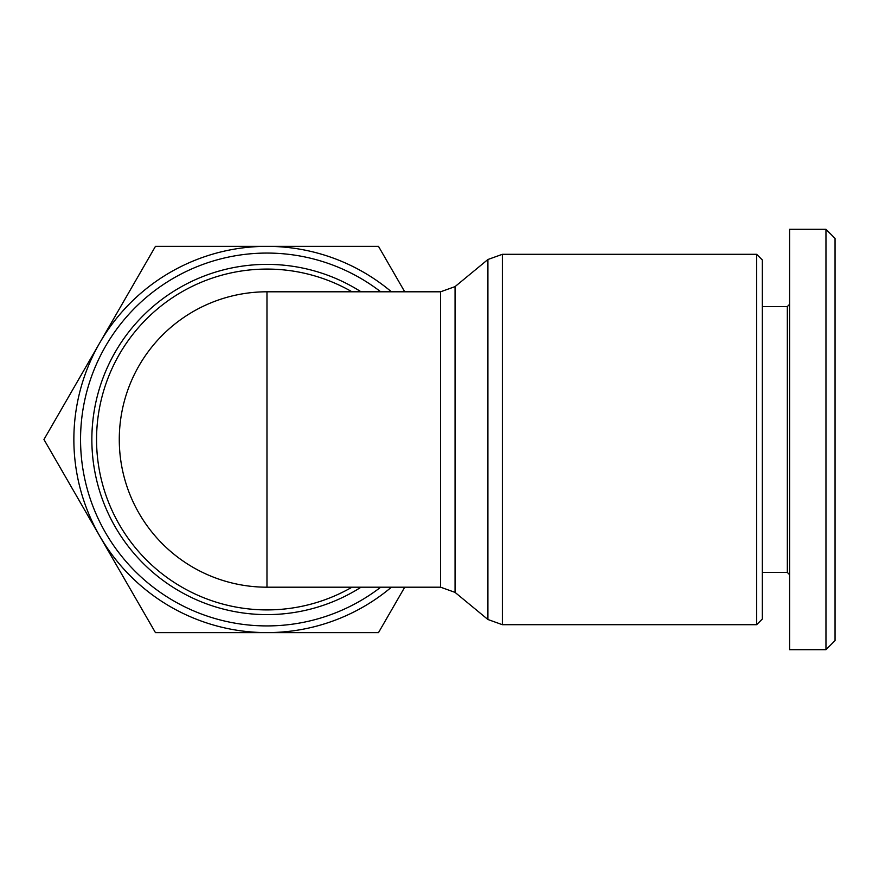 <?xml version="1.0" encoding="UTF-8"?>
<svg xmlns="http://www.w3.org/2000/svg" width="879" height="879" viewBox="0 0 879 879"><rect width="100%" height="100%" fill="white"/><g stroke="black" fill="none" stroke-linecap="round" stroke-linejoin="round"><path stroke-width="1.32" d="M119.28 439.5A147.694 147.694 0 0 0 266.974 587.194L266.974 291.795A147.694 147.694 0 0 0 119.28 439.5A147.694 147.694 0 0 0 266.974 587.194L440.599 587.194L455.058 592.391L455.058 286.609L487.911 259.503L487.911 619.497L455.058 592.391M351.996 291.795A170.427 170.427 0 0 0 96.558 439.5A170.427 170.427 0 0 0 351.996 587.194M756.654 439.5L756.654 624.694L502.37 624.694L502.37 254.306L756.654 254.306L756.654 439.5M762.335 572.427L787.331 572.427L787.331 306.573L789.606 304.299M825.963 229.309L789.606 229.309L789.606 649.691L825.963 649.691L835.05 640.593L835.05 238.407L825.963 229.309L825.963 649.691M756.654 624.694L762.335 619.014L762.335 259.986L756.654 254.306M404.725 587.194L378.486 632.649L155.462 632.649L43.95 439.5L99.712 342.931A193.149 193.149 0 0 0 391.43 587.194M391.43 291.795A193.149 193.149 0 0 0 99.712 342.931L155.462 246.351L378.486 246.351L404.725 291.795M455.058 286.609L440.599 291.795L440.599 587.194M361.049 587.194A175.119 175.119 0 0 1 91.855 439.5A175.119 175.119 0 0 1 361.049 291.795M380.728 291.795A186.425 186.425 0 0 0 80.549 439.5A186.425 186.425 0 0 0 380.728 587.194M487.911 259.503L502.37 254.306M787.331 572.427L789.606 574.701M787.331 306.573L762.335 306.573M502.37 624.694L487.911 619.497M266.974 291.795L440.599 291.795"/></g></svg>
